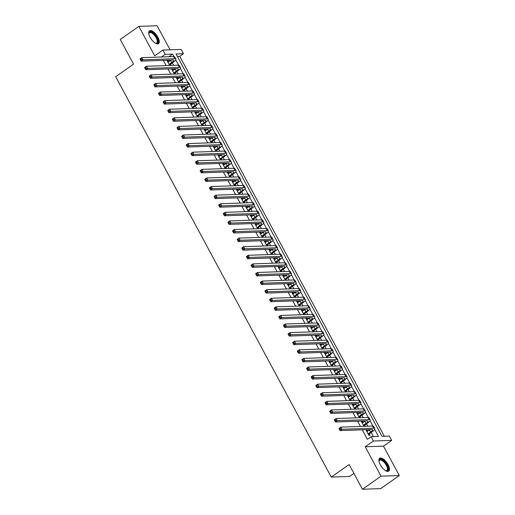 <?xml version="1.0" encoding="UTF-8"?>
<svg xmlns="http://www.w3.org/2000/svg" width="515" height="515" viewBox="0 0 515 515"><rect width="100%" height="100%" fill="white"/><g stroke="black" fill="none" stroke-linecap="round" stroke-linejoin="round"><path stroke-width="0.77" d="M388.02 464.569A7.847 3.348 54.9 0 0 379.664 458.279A7.847 3.348 54.9 0 0 380.321 464.833A7.847 3.348 54.9 0 0 388.683 471.122A7.847 3.348 54.9 0 0 388.02 464.569M157.854 37.099A7.847 3.348 54.9 0 0 149.498 30.81A7.847 3.348 54.9 0 0 150.155 37.363A7.847 3.348 54.9 0 0 158.517 43.653A7.847 3.348 54.9 0 0 157.854 37.099M168.901 56.734L161.485 56.965L165.212 54.352L162.894 50.058L181.158 49.427L183.469 53.727L176.066 53.978L381.943 436.334L389.346 436.083L391.658 440.377L373.401 441.001L371.083 436.707L378.486 436.456L374.663 429.349M383.469 446.125L365.212 446.756L381.055 476.182L362.444 489.25L380.707 488.626L399.318 475.557L383.469 446.125L391.658 440.377M353.908 473.394L349.537 476.465L331.274 477.09L115.682 76.696L133.552 64.15L120.253 39.443L138.863 26.374L154.706 55.807L162.894 50.058M170.079 49.807L157.12 25.75L138.863 26.374M384.312 436.25L179.748 56.341L183.469 53.727M381.055 476.182L399.318 475.557M367.807 431.042L367.317 430.134L366.081 430.173L368.862 435.33L370.092 435.291L369.287 433.785M363.178 422.448L362.689 421.54L361.459 421.585L364.015 426.336M358.556 413.854L358.067 412.946L356.831 412.991L359.393 417.742M353.927 405.26L353.438 404.359L352.202 404.397L354.764 409.148M349.299 396.672L348.81 395.765L347.58 395.81L350.136 400.561M344.677 388.078L344.187 387.171L342.951 387.216L345.507 391.966M340.048 379.484L339.559 378.583L338.323 378.622L340.885 383.372M335.42 370.897L334.93 369.989L333.701 370.027L336.256 374.778M330.791 362.303L330.308 361.395L329.072 361.44L331.628 366.191M326.169 353.708L325.68 352.801L324.444 352.846L327.006 357.597M321.54 345.114L321.051 344.213L319.821 344.252L322.377 349.003M316.912 336.527L316.429 335.619L315.193 335.664L317.749 340.415M312.29 327.933L311.8 327.025L310.564 327.07L313.126 331.821M307.661 319.339L307.172 318.437L305.942 318.476L308.498 323.227M303.032 310.751L302.55 309.843L301.314 309.882L303.869 314.633M298.41 302.157L297.921 301.249L296.685 301.294L299.247 306.045M293.782 293.563L293.293 292.655L292.063 292.7L294.619 297.451M289.153 284.969L288.67 284.068L287.434 284.106L289.99 288.857M284.531 276.381L284.042 275.474L282.806 275.519L285.368 280.269M279.903 267.787L279.413 266.879L278.184 266.925L280.739 271.675M275.274 259.193L274.791 258.292L273.555 258.33L276.111 263.081M270.652 250.605L270.163 249.698L268.927 249.736L271.489 254.487M266.023 242.011L265.534 241.104L264.304 241.149L266.86 245.9M261.395 233.417L260.912 232.51L259.676 232.555L262.232 237.306M256.773 224.823L256.283 223.922L255.047 223.961L257.609 228.712M252.144 216.236L251.655 215.328L250.425 215.373L252.981 220.124M247.515 207.642L247.033 206.734L245.797 206.779L248.352 211.53M242.893 199.048L242.404 198.14L241.168 198.185L243.73 202.936M238.265 190.453L237.776 189.552L236.546 189.591L239.102 194.342M233.636 181.866L233.153 180.958L231.917 181.003L234.473 185.754M229.014 173.272L228.525 172.364L227.289 172.409L229.851 177.16M224.386 164.678L223.896 163.776L222.667 163.815L225.222 168.566M219.757 156.09L219.274 155.182L218.038 155.221L220.594 159.978M215.135 147.496L214.646 146.588L213.41 146.633L215.972 151.384M210.506 138.902L210.017 137.994L208.787 138.039L211.343 142.79M205.878 130.308L205.395 129.407L204.159 129.445L206.715 134.196M201.256 121.72L200.766 120.813L199.53 120.858L202.092 125.609M196.627 113.126L196.138 112.219L194.908 112.264L197.464 117.014M191.998 104.532L191.516 103.631L190.28 103.669L192.835 108.42M187.376 95.945L186.887 95.037L185.651 95.075L188.213 99.826M182.748 87.35L182.259 86.443L181.029 86.488L183.585 91.239M178.119 78.756L177.636 77.849L176.4 77.894L178.956 82.645M173.497 70.162L173.008 69.261L171.772 69.3L174.334 74.051M179.748 56.341L177.379 56.418M163.313 60.358L166.126 65.585M167.942 68.952L170.755 74.173M172.57 77.546L175.383 82.767M177.192 86.134L180.005 91.361M181.821 94.728L184.634 99.955M186.449 103.322L189.263 108.543M191.071 111.916L193.885 117.137M195.7 120.504L198.513 125.731M200.329 129.098L203.142 134.318M204.951 137.692L207.764 142.913M209.579 146.279L212.392 151.507M214.208 154.873L217.021 160.101M218.83 163.467L221.643 168.688M223.459 172.061L226.272 177.282M228.087 180.649L230.9 185.876M232.709 189.243L235.522 194.464M237.338 197.837L240.151 203.058M241.966 206.425L244.78 211.652M246.588 215.019L249.402 220.246M251.217 223.613L254.03 228.834M255.846 232.207L258.659 237.428M260.468 240.795L263.281 246.022M265.096 249.389L267.909 254.616M269.725 257.983L272.538 263.204M274.347 266.57L277.16 271.798M278.976 275.165L281.789 280.392M283.604 283.759L286.417 288.979M288.226 292.353L291.039 297.573M292.855 300.94L295.668 306.168M297.483 309.534L300.297 314.762M302.105 318.128L304.919 323.349M306.734 326.722L309.547 331.943M311.363 335.31L314.176 340.537M315.985 343.904L318.798 349.125M320.613 352.498L323.426 357.719M325.242 361.086L328.055 366.313M329.864 369.68L332.677 374.907M334.493 378.274L337.306 383.495M339.121 386.868L341.934 392.089M343.743 395.456L346.556 400.683M348.372 404.05L351.185 409.271M353 412.644L355.814 417.865M357.622 421.231L360.436 426.459M362.251 429.825L367.362 439.321L371.083 436.707M373.452 436.623L371.199 432.439M367.839 426.201L366.571 423.851M363.217 417.614L361.948 415.257M358.588 409.019L357.32 406.663M353.96 400.425L352.691 398.069M349.337 391.831L348.069 389.482M344.709 383.244L343.441 380.888M340.08 374.65L338.812 372.294M335.458 366.056L334.19 363.706M330.83 357.468L329.561 355.112M326.201 348.874L324.933 346.518M321.579 340.28L320.311 337.924M316.95 331.686L315.682 329.336M312.322 323.098L311.054 320.742M307.7 314.504L306.431 312.148M303.071 305.91L301.803 303.56M298.443 297.322L297.174 294.966M293.82 288.728L292.552 286.372M289.192 280.134L287.924 277.778M284.563 271.54L283.295 269.191M279.941 262.953L278.673 260.596M275.313 254.359L274.044 252.002M270.684 245.764L269.416 243.408M266.062 237.177L264.794 234.821M261.433 228.583L260.165 226.227M256.805 219.989L255.537 217.633M252.176 211.395L250.914 209.045M247.554 202.807L246.286 200.451M242.926 194.213L241.657 191.857M238.297 185.619L237.035 183.263M233.675 177.031L232.407 174.675M229.046 168.437L227.778 166.081M224.418 159.843L223.15 157.487M219.796 151.249L218.527 148.899M215.167 142.661L213.899 140.305M210.538 134.067L209.27 131.711M205.916 125.473L204.648 123.117M201.288 116.886L200.02 114.53M196.659 108.292L195.391 105.936M192.037 99.698L190.769 97.341M187.409 91.104L186.14 88.754M182.78 82.516L181.512 80.16M178.158 73.922L176.89 71.566M173.529 65.328L172.261 62.972M168.869 61.575L168.379 60.667L167.15 60.712L169.705 65.463M170.941 65.418L170.349 64.317M175.564 74.012L174.971 72.911M180.192 82.6L179.6 81.505M184.821 91.194L184.228 90.093M189.443 99.788L188.851 98.687M194.071 108.382L193.479 107.281M198.7 116.969L198.108 115.875M203.322 125.563L202.73 124.463M207.951 134.157L207.358 133.057M212.579 142.745L211.987 141.651M217.201 151.339L216.609 150.238M221.83 159.933L221.238 158.832M226.458 168.527L225.866 167.427M231.081 177.115L230.488 176.021M235.709 185.709L235.117 184.608M240.338 194.303L239.745 193.202M244.96 202.897L244.368 201.796M249.588 211.485L248.996 210.384M254.217 220.079L253.625 218.978M258.839 228.673L258.247 227.572M263.468 237.261L262.875 236.166M268.096 245.855L267.504 244.754M272.718 254.449L272.126 253.348M277.347 263.043L276.755 261.942M281.975 271.63L281.383 270.53M286.598 280.224L286.005 279.124M291.226 288.818L290.634 287.718M295.855 297.406L295.262 296.312M300.477 306L299.885 304.899M305.105 314.594L304.513 313.493M309.734 323.188L309.142 322.087M314.356 331.776L313.764 330.681M318.985 340.37L318.392 339.269M323.613 348.964L323.021 347.863M328.235 357.552L327.643 356.457M332.864 366.146L332.272 365.045M337.492 374.74L336.9 373.639M342.115 383.334L341.529 382.233M346.743 391.921L346.151 390.827M351.372 400.516L350.779 399.415M355.994 409.11L355.408 408.009M360.622 417.697L360.03 416.603M365.251 426.291L364.659 425.19M365.212 446.756L373.401 441.001M362.444 489.25L349.144 464.549L331.274 477.09M173.948 56.579L172.609 54.101L165.212 54.352M372.886 426.047L370.034 420.755M368.257 417.453L365.412 412.161M363.635 408.859L360.783 403.573M359.007 400.271L356.155 394.979M354.378 391.677L351.533 386.385M349.749 383.083L346.904 377.791M345.127 374.489L342.275 369.204M340.499 365.901L337.653 360.609M335.87 357.307L333.025 352.015M331.248 348.713L328.396 343.428M326.619 340.125L323.774 334.834M321.991 331.531L319.146 326.24M317.369 322.937L314.517 317.646M312.74 314.343L309.895 309.058M308.112 305.755L305.266 300.464M303.49 297.161L300.638 291.87M298.861 288.567L296.016 283.282M294.232 279.98L291.387 274.688M289.61 271.386L286.758 266.094M284.982 262.792L282.136 257.5M280.353 254.198L277.508 248.912M275.731 245.61L272.879 240.318M271.102 237.016L268.257 231.724M266.474 228.422L263.629 223.137M261.852 219.828L259 214.543M257.223 211.24L254.378 205.949M252.595 202.646L249.749 197.354M247.972 194.052L245.121 188.767M243.344 185.464L240.499 180.173M238.715 176.87L235.87 171.579M234.093 168.276L231.241 162.991M229.465 159.682L226.619 154.397M224.836 151.095L221.991 145.803M220.214 142.501L217.362 137.209M215.585 133.906L212.74 128.621M210.957 125.319L208.112 120.027M206.335 116.725L203.483 111.433M201.706 108.131L198.861 102.839M197.078 99.537L194.232 94.251M192.456 90.949L189.604 85.657M187.827 82.355L184.982 77.063M183.198 73.761L180.353 68.476M178.576 65.173L175.724 59.882M168.888 56.714L172.609 54.101M167.472 61.304L168.379 60.667M172.094 69.898L173.008 69.261M176.722 78.492L177.636 77.849M181.351 87.087L182.259 86.443M185.973 95.674L186.887 95.037M190.602 104.268L191.516 103.631M195.23 112.862L196.138 112.219M199.852 121.45L200.766 120.813M204.481 130.044L205.395 129.407M209.109 138.638L210.017 137.994M213.731 147.232L214.646 146.588M218.36 155.82L219.274 155.182M222.989 164.414L223.896 163.776M227.611 173.008L228.525 172.364M232.239 181.602L233.153 180.958M236.868 190.19L237.776 189.552M241.49 198.784L242.404 198.14M246.119 207.378L247.033 206.734M250.747 215.965L251.655 215.328M255.369 224.559L256.283 223.922M259.998 233.153L260.912 232.51M264.626 241.747L265.534 241.104M269.248 250.335L270.163 249.698M273.877 258.929L274.791 258.292M278.506 267.523L279.413 266.879M283.128 276.111L284.042 275.474M287.756 284.705L288.67 284.068M292.385 293.299L293.293 292.655M297.007 301.893L297.921 301.249M301.636 310.481L302.55 309.843M306.264 319.075L307.172 318.437M310.886 327.669L311.8 327.025M315.515 336.256L316.429 335.619M320.143 344.85L321.051 344.213M324.765 353.445L325.68 352.801M329.394 362.039L330.308 361.395M334.023 370.626L334.93 369.989M338.645 379.22L339.559 378.583M343.273 387.814L344.187 387.171M347.902 396.402L348.81 395.765M352.524 404.996L353.438 404.359M357.152 413.59L358.067 412.946M361.781 422.184L362.689 421.54M366.403 430.772L367.317 430.134M169.113 64.362L171.682 62.56A5.028 1.217 151.7 0 0 173.645 60.255A5.028 1.217 151.7 0 0 172.937 60.03L141.129 61.124L139.971 58.974L141.837 57.667L173.639 56.573A7.545 1.828 -28.3 0 1 174.701 56.92L175.86 59.064A7.545 1.828 -28.3 0 1 172.918 62.515L169.474 65.032M167.954 62.212L170.523 60.41A5.028 1.217 151.7 0 0 170.954 60.094M140.981 58.723L140.235 59.251L140.698 60.107L141.445 59.586L140.981 58.723L141.837 57.667L142.99 59.817L174.797 58.723A7.545 1.828 -28.3 0 1 175.86 59.064M141.445 59.586L142.99 59.817L141.129 61.124L140.698 60.107M148.848 33.887A6.792 2.897 -125.1 0 1 148.848 33.539A6.792 2.897 -125.1 0 1 151.848 32.271A6.792 2.897 -125.1 0 1 156.74 37.537A6.792 2.897 -125.1 0 1 155.73 43.337A6.792 2.897 -125.1 0 1 155.401 43.221M155.446 43.241A6.289 2.684 54.9 0 0 156.65 43.06A6.289 2.684 54.9 0 0 156.122 37.807A6.289 2.684 54.9 0 0 149.427 32.767A6.289 2.684 54.9 0 0 148.848 33.836M158.092 43.859A7.796 3.328 54.9 0 0 157.236 37.518A7.796 3.328 54.9 0 0 149.163 31.138M379.014 461.35A6.792 2.897 -125.1 0 1 379.014 461.002A6.792 2.897 -125.1 0 1 379.207 460.152A6.792 2.897 -125.1 0 1 384.898 462.116A6.792 2.897 -125.1 0 1 387.943 470.079A6.792 2.897 -125.1 0 1 385.896 470.8A6.792 2.897 -125.1 0 1 385.568 470.691M385.613 470.704A6.289 2.684 54.9 0 0 386.817 470.523A6.289 2.684 54.9 0 0 387.248 469.976A6.289 2.684 54.9 0 0 384.93 463.204A6.289 2.684 54.9 0 0 379.594 460.23A6.289 2.684 54.9 0 0 379.156 460.777A6.289 2.684 54.9 0 0 379.008 461.305M388.259 471.322A7.796 3.328 54.9 0 0 388.593 470.819A7.796 3.328 54.9 0 0 385.902 462.663A7.796 3.328 54.9 0 0 379.33 458.601M173.742 72.956L176.31 71.147A5.028 1.217 151.7 0 0 178.267 68.849A5.028 1.217 151.7 0 0 177.566 68.624L145.758 69.712L144.599 67.568L146.46 66.261L178.267 65.167A7.545 1.828 -28.3 0 1 179.329 65.508L180.482 67.658A7.545 1.828 -28.3 0 1 177.54 71.109L174.102 73.626M172.583 70.806L175.151 69.004A5.028 1.217 151.7 0 0 175.583 68.688M145.61 67.317L144.863 67.838L145.327 68.701L146.073 68.18L145.61 67.317L146.46 66.261L147.618 68.405L179.426 67.317A7.545 1.828 -28.3 0 1 180.482 67.658M146.073 68.18L147.618 68.405L145.758 69.712L145.327 68.701M178.364 81.544L180.932 79.741A5.028 1.217 151.7 0 0 182.896 77.443A5.028 1.217 151.7 0 0 182.188 77.211L150.38 78.306L149.228 76.156L151.088 74.849L182.896 73.761A7.545 1.828 -28.3 0 1 183.952 74.102L185.11 76.252A7.545 1.828 -28.3 0 1 182.168 79.703L178.731 82.22M177.212 79.4L179.78 77.591A5.028 1.217 151.7 0 0 180.205 77.282M150.232 75.911L149.492 76.432L149.955 77.295L150.695 76.767L150.232 75.911L151.088 74.849L152.247 76.999L184.048 75.905A7.545 1.828 -28.3 0 1 185.11 76.252M150.695 76.767L152.247 76.999L150.38 78.306L149.955 77.295M182.992 90.138L185.561 88.335A5.028 1.217 151.7 0 0 187.524 86.037A5.028 1.217 151.7 0 0 186.816 85.805L155.009 86.9L153.85 84.75L155.717 83.443L187.518 82.349A7.545 1.828 -28.3 0 1 188.58 82.696L189.739 84.84A7.545 1.828 -28.3 0 1 186.797 88.29L183.353 90.814M181.834 87.988L184.402 86.185A5.028 1.217 151.7 0 0 184.834 85.876M154.861 84.505L154.114 85.027L154.577 85.883L155.324 85.361L154.861 84.505L155.717 83.443L156.869 85.593L188.677 84.499A7.545 1.828 -28.3 0 1 189.739 84.84M155.324 85.361L156.869 85.593L155.009 86.9L154.577 85.883M187.621 98.732L190.19 96.929A5.028 1.217 151.7 0 0 192.147 94.625A5.028 1.217 151.7 0 0 191.445 94.4L159.637 95.494L158.478 93.344L160.339 92.037L192.147 90.943A7.545 1.828 -28.3 0 1 193.209 91.284L194.361 93.434A7.545 1.828 -28.3 0 1 191.419 96.884L187.981 99.401M186.462 96.582L189.031 94.779A5.028 1.217 151.7 0 0 189.462 94.464M159.489 93.093L158.742 93.614L159.206 94.477L159.953 93.955L159.489 93.093L160.339 92.037L161.498 94.187L193.305 93.093A7.545 1.828 -28.3 0 1 194.361 93.434M159.953 93.955L161.498 94.187L159.637 95.494L159.206 94.477M192.243 107.32L194.812 105.517A5.028 1.217 151.7 0 0 196.775 103.219A5.028 1.217 151.7 0 0 196.067 102.987L164.266 104.082L163.107 101.938L164.967 100.631L196.775 99.537A7.545 1.828 -28.3 0 1 197.831 99.878L198.99 102.028A7.545 1.828 -28.3 0 1 196.048 105.478L192.61 107.996M191.091 105.176L193.659 103.373A5.028 1.217 151.7 0 0 194.084 103.058M164.111 101.687L163.371 102.208L163.834 103.071L164.575 102.543L164.111 101.687L164.967 100.631L166.126 102.775L197.927 101.68A7.545 1.828 -28.3 0 1 198.99 102.028M164.575 102.543L166.126 102.775L164.266 104.082L163.834 103.071M196.872 115.914L199.44 114.111A5.028 1.217 151.7 0 0 201.404 111.813A5.028 1.217 151.7 0 0 200.696 111.581L168.888 112.676L167.736 110.525L169.596 109.219L201.397 108.124A7.545 1.828 -28.3 0 1 202.459 108.472L203.618 110.622A7.545 1.828 -28.3 0 1 200.676 114.066L197.232 116.59M195.713 113.764L198.281 111.961A5.028 1.217 151.7 0 0 198.713 111.652M168.74 110.281L167.993 110.802L168.457 111.658L169.203 111.137L168.74 110.281L169.596 109.219L170.748 111.369L202.556 110.274A7.545 1.828 -28.3 0 1 203.618 110.622M169.203 111.137L170.748 111.369L168.888 112.676L168.457 111.658M201.5 124.508L204.069 122.705A5.028 1.217 151.7 0 0 206.026 120.407A5.028 1.217 151.7 0 0 205.324 120.175L173.516 121.27L172.358 119.12L174.218 117.813L206.026 116.718A7.545 1.828 -28.3 0 1 207.088 117.066L208.24 119.21A7.545 1.828 -28.3 0 1 205.298 122.66L201.861 125.184M200.341 122.358L202.91 120.555A5.028 1.217 151.7 0 0 203.341 120.24M173.368 118.868L172.622 119.396L173.085 120.253L173.832 119.731L173.368 118.868L174.218 117.813L175.377 119.963L207.184 118.868A7.545 1.828 -28.3 0 1 208.24 119.21M173.832 119.731L175.377 119.963L173.516 121.27L173.085 120.253M206.122 133.102L208.691 131.293A5.028 1.217 151.7 0 0 210.654 128.995A5.028 1.217 151.7 0 0 209.946 128.769L178.145 129.857L176.986 127.714L178.847 126.407L210.654 125.312A7.545 1.828 -28.3 0 1 211.71 125.654L212.869 127.804A7.545 1.828 -28.3 0 1 209.927 131.254L206.489 133.771M204.97 130.952L207.539 129.149A5.028 1.217 151.7 0 0 207.963 128.834M177.99 127.463L177.25 127.984L177.714 128.847L178.454 128.325L177.99 127.463L178.847 126.407L180.005 128.55L211.807 127.463A7.545 1.828 -28.3 0 1 212.869 127.804M178.454 128.325L180.005 128.55L178.145 129.857L177.714 128.847M210.751 141.689L213.319 139.887A5.028 1.217 151.7 0 0 215.283 137.589A5.028 1.217 151.7 0 0 214.575 137.357L182.767 138.451L181.615 136.301L183.475 134.994L215.276 133.906A7.545 1.828 -28.3 0 1 216.339 134.248L217.497 136.398A7.545 1.828 -28.3 0 1 214.555 139.848L211.111 142.365M209.592 139.546L212.161 137.737A5.028 1.217 151.7 0 0 212.592 137.428M182.619 136.057L181.879 136.578L182.336 137.441L183.083 136.913L182.619 136.057L183.475 134.994L184.628 137.144L216.435 136.05A7.545 1.828 -28.3 0 1 217.497 136.398M183.083 136.913L184.628 137.144L182.767 138.451L182.336 137.441M215.379 150.283L217.948 148.481A5.028 1.217 151.7 0 0 219.905 146.183A5.028 1.217 151.7 0 0 219.203 145.951L187.396 147.045L186.237 144.895L188.097 143.588L219.905 142.494A7.545 1.828 -28.3 0 1 220.967 142.842L222.12 144.985A7.545 1.828 -28.3 0 1 219.178 148.436L215.74 150.959M214.221 148.133L216.789 146.331A5.028 1.217 151.7 0 0 217.221 146.022M187.248 144.651L186.501 145.172L186.964 146.028L187.711 145.507L187.248 144.651L188.097 143.588L189.256 145.739L221.064 144.644A7.545 1.828 -28.3 0 1 222.12 144.985M187.711 145.507L189.256 145.739L187.396 147.045L186.964 146.028M220.002 158.878L222.57 157.075A5.028 1.217 151.7 0 0 224.534 154.77A5.028 1.217 151.7 0 0 223.825 154.545L192.024 155.639L190.865 153.489L192.726 152.183L224.534 151.088A7.545 1.828 -28.3 0 1 225.589 151.436L226.748 153.579A7.545 1.828 -28.3 0 1 223.806 157.03L220.369 159.547M218.849 156.727L221.418 154.925A5.028 1.217 151.7 0 0 221.843 154.609M191.87 153.238L191.129 153.766L191.593 154.622L192.333 154.101L191.87 153.238L192.726 152.183L193.885 154.333L225.686 153.238A7.545 1.828 -28.3 0 1 226.748 153.579M192.333 154.101L193.885 154.333L192.024 155.639L191.593 154.622M224.63 167.465L227.199 165.663A5.028 1.217 151.7 0 0 229.162 163.364A5.028 1.217 151.7 0 0 228.454 163.133L196.646 164.227L195.494 162.083L197.354 160.777L229.156 159.682A7.545 1.828 -28.3 0 1 230.218 160.023L231.377 162.173A7.545 1.828 -28.3 0 1 228.435 165.624L224.991 168.141M223.471 165.321L226.04 163.519A5.028 1.217 151.7 0 0 226.471 163.204M196.498 161.832L195.758 162.354L196.215 163.216L196.962 162.695L196.498 161.832L197.354 160.777L198.507 162.92L230.314 161.826A7.545 1.828 -28.3 0 1 231.377 162.173M196.962 162.695L198.507 162.92L196.646 164.227L196.215 163.216M229.259 176.059L231.827 174.257A5.028 1.217 151.7 0 0 233.784 171.959A5.028 1.217 151.7 0 0 233.083 171.727L201.275 172.821L200.116 170.671L201.977 169.364L233.784 168.276A7.545 1.828 -28.3 0 1 234.846 168.617L235.999 170.768A7.545 1.828 -28.3 0 1 233.057 174.212L229.619 176.735M228.1 173.909L230.669 172.107A5.028 1.217 151.7 0 0 231.1 171.798M201.127 170.426L200.38 170.948L200.844 171.804L201.59 171.283L201.127 170.426L201.977 169.364L203.135 171.514L234.943 170.42A7.545 1.828 -28.3 0 1 235.999 170.768M201.59 171.283L203.135 171.514L201.275 172.821L200.844 171.804M233.881 184.653L236.449 182.851A5.028 1.217 151.7 0 0 238.413 180.553A5.028 1.217 151.7 0 0 237.705 180.321L205.903 181.415L204.745 179.265L206.605 177.958L238.413 176.864A7.545 1.828 -28.3 0 1 239.469 177.212L240.627 179.355A7.545 1.828 -28.3 0 1 237.685 182.806L234.248 185.329M232.728 182.503L235.297 180.701A5.028 1.217 151.7 0 0 235.722 180.392M205.755 179.014L205.009 179.542L205.472 180.398L206.212 179.877L205.755 179.014L206.605 177.958L207.764 180.108L239.565 179.014A7.545 1.828 -28.3 0 1 240.627 179.355M206.212 179.877L207.764 180.108L205.903 181.415L205.472 180.398M238.509 193.247L241.078 191.438A5.028 1.217 151.7 0 0 243.041 189.14A5.028 1.217 151.7 0 0 242.333 188.915L210.526 190.003L209.373 187.859L211.234 186.552L243.035 185.458A7.545 1.828 -28.3 0 1 244.097 185.799L245.256 187.949A7.545 1.828 -28.3 0 1 242.314 191.4L238.87 193.917M237.351 191.097L239.919 189.295A5.028 1.217 151.7 0 0 240.351 188.979M210.378 187.608L209.637 188.13L210.094 188.992L210.841 188.471L210.378 187.608L211.234 186.552L212.386 188.696L244.194 187.608A7.545 1.828 -28.3 0 1 245.256 187.949M210.841 188.471L212.386 188.696L210.526 190.003L210.094 188.992M243.138 201.835L245.707 200.032A5.028 1.217 151.7 0 0 247.664 197.734A5.028 1.217 151.7 0 0 246.962 197.503L215.154 198.597L213.995 196.447L215.856 195.14L247.664 194.052A7.545 1.828 -28.3 0 1 248.726 194.393L249.878 196.543A7.545 1.828 -28.3 0 1 246.936 199.994L243.498 202.511M241.979 199.691L244.548 197.889A5.028 1.217 151.7 0 0 244.979 197.573M215.006 196.202L214.259 196.724L214.723 197.586L215.47 197.058L215.006 196.202L215.856 195.14L217.015 197.29L248.822 196.196A7.545 1.828 -28.3 0 1 249.878 196.543M215.47 197.058L217.015 197.29L215.154 198.597L214.723 197.586M247.76 210.429L250.329 208.626A5.028 1.217 151.7 0 0 252.292 206.328A5.028 1.217 151.7 0 0 251.584 206.097L219.783 207.191L218.624 205.041L220.484 203.734L252.292 202.64A7.545 1.828 -28.3 0 1 253.348 202.987L254.507 205.131A7.545 1.828 -28.3 0 1 251.565 208.581L248.127 211.105M246.608 208.279L249.176 206.476A5.028 1.217 151.7 0 0 249.601 206.167M219.635 204.796L218.888 205.318L219.351 206.174L220.092 205.652L219.635 204.796L220.484 203.734L221.643 205.884L253.444 204.79A7.545 1.828 -28.3 0 1 254.507 205.131M220.092 205.652L221.643 205.884L219.783 207.191L219.351 206.174M252.389 219.023L254.957 217.221A5.028 1.217 151.7 0 0 256.921 214.916A5.028 1.217 151.7 0 0 256.213 214.691L224.405 215.785L223.253 213.635L225.113 212.328L256.914 211.234A7.545 1.828 -28.3 0 1 257.976 211.581L259.135 213.725A7.545 1.828 -28.3 0 1 256.193 217.176L252.749 219.693M251.23 216.873L253.798 215.07A5.028 1.217 151.7 0 0 254.23 214.755M224.257 213.384L223.516 213.912L223.974 214.768L224.72 214.246L224.257 213.384L225.113 212.328L226.265 214.478L258.073 213.384A7.545 1.828 -28.3 0 1 259.135 213.725M224.72 214.246L226.265 214.478L224.405 215.785L223.974 214.768M257.017 227.611L259.586 225.808A5.028 1.217 151.7 0 0 261.543 223.51A5.028 1.217 151.7 0 0 260.841 223.285L229.033 224.373L227.875 222.229L229.735 220.922L261.543 219.828A7.545 1.828 -28.3 0 1 262.605 220.169L263.757 222.319A7.545 1.828 -28.3 0 1 260.815 225.77L257.378 228.287M255.858 225.467L258.427 223.665A5.028 1.217 151.7 0 0 258.858 223.349M228.885 221.978L228.139 222.499L228.602 223.362L229.349 222.841L228.885 221.978L229.735 220.922L230.894 223.066L262.702 221.978A7.545 1.828 -28.3 0 1 263.757 222.319M229.349 222.841L230.894 223.066L229.033 224.373L228.602 223.362M261.639 236.205L264.208 234.402A5.028 1.217 151.7 0 0 266.171 232.104A5.028 1.217 151.7 0 0 265.463 231.872L233.662 232.967L232.503 230.817L234.364 229.51L266.171 228.422A7.545 1.828 -28.3 0 1 267.227 228.763L268.386 230.913A7.545 1.828 -28.3 0 1 265.444 234.357L262.006 236.881M260.487 234.061L263.056 232.252A5.028 1.217 151.7 0 0 263.48 231.943M233.514 230.572L232.767 231.093L233.231 231.95L233.971 231.428L233.514 230.572L234.364 229.51L235.522 231.66L267.324 230.566A7.545 1.828 -28.3 0 1 268.386 230.913M233.971 231.428L235.522 231.66L233.662 232.967L233.231 231.95M266.268 244.799L268.836 242.996A5.028 1.217 151.7 0 0 270.8 240.698A5.028 1.217 151.7 0 0 270.092 240.466L238.284 241.561L237.132 239.411L238.992 238.104L270.793 237.009A7.545 1.828 -28.3 0 1 271.856 237.357L273.014 239.501A7.545 1.828 -28.3 0 1 270.072 242.951L266.628 245.475M265.109 242.649L267.678 240.846A5.028 1.217 151.7 0 0 268.109 240.537M238.136 239.166L237.396 239.687L237.853 240.544L238.6 240.022L238.136 239.166L238.992 238.104L240.145 240.254L271.952 239.16A7.545 1.828 -28.3 0 1 273.014 239.501M238.6 240.022L240.145 240.254L238.284 241.561L237.853 240.544M270.896 253.393L273.465 251.584A5.028 1.217 151.7 0 0 275.422 249.286A5.028 1.217 151.7 0 0 274.72 249.06L242.913 250.148L241.754 248.005L243.614 246.698L275.422 245.603A7.545 1.828 -28.3 0 1 276.484 245.945L277.637 248.095A7.545 1.828 -28.3 0 1 274.695 251.545L271.257 254.062M269.738 251.243L272.306 249.44A5.028 1.217 151.7 0 0 272.738 249.125M242.765 247.754L242.018 248.275L242.481 249.138L243.228 248.616L242.765 247.754L243.614 246.698L244.773 248.842L276.581 247.754A7.545 1.828 -28.3 0 1 277.637 248.095M243.228 248.616L244.773 248.842L242.913 250.148L242.481 249.138M275.519 261.981L278.087 260.178A5.028 1.217 151.7 0 0 280.051 257.88A5.028 1.217 151.7 0 0 279.342 257.648L247.541 258.742L246.382 256.599L248.243 255.292L280.051 254.198A7.545 1.828 -28.3 0 1 281.106 254.539L282.265 256.689A7.545 1.828 -28.3 0 1 279.323 260.139L275.886 262.656M274.366 259.837L276.935 258.034A5.028 1.217 151.7 0 0 277.36 257.719M247.393 256.348L246.646 256.869L247.11 257.732L247.85 257.204L247.393 256.348L248.243 255.292L249.402 257.436L281.203 256.341A7.545 1.828 -28.3 0 1 282.265 256.689M247.85 257.204L249.402 257.436L247.541 258.742L247.11 257.732M280.147 270.575L282.716 268.772A5.028 1.217 151.7 0 0 284.679 266.474A5.028 1.217 151.7 0 0 283.971 266.242L252.163 267.337L251.011 265.186L252.871 263.88L284.673 262.785A7.545 1.828 -28.3 0 1 285.735 263.133L286.894 265.283A7.545 1.828 -28.3 0 1 283.952 268.727L280.508 271.251M278.988 268.424L281.557 266.622A5.028 1.217 151.7 0 0 281.988 266.313M252.015 264.942L251.275 265.463L251.732 266.319L252.479 265.798L252.015 264.942L252.871 263.88L254.024 266.03L285.831 264.935A7.545 1.828 -28.3 0 1 286.894 265.283M252.479 265.798L254.024 266.03L252.163 267.337L251.732 266.319M284.776 279.169L287.344 277.366A5.028 1.217 151.7 0 0 289.301 275.062A5.028 1.217 151.7 0 0 288.6 274.836L256.792 275.931L255.633 273.78L257.494 272.474L289.301 271.379A7.545 1.828 -28.3 0 1 290.363 271.727L291.516 273.871A7.545 1.828 -28.3 0 1 288.574 277.321L285.136 279.838M283.617 277.019L286.186 275.216A5.028 1.217 151.7 0 0 286.617 274.901M256.644 273.529L255.897 274.057L256.361 274.913L257.107 274.392L256.644 273.529L257.494 272.474L258.652 274.624L290.46 273.529A7.545 1.828 -28.3 0 1 291.516 273.871M257.107 274.392L258.652 274.624L256.792 275.931L256.361 274.913M289.398 287.763L291.966 285.954A5.028 1.217 151.7 0 0 293.93 283.656A5.028 1.217 151.7 0 0 293.222 283.43L261.42 284.518L260.262 282.375L262.122 281.068L293.93 279.973A7.545 1.828 -28.3 0 1 294.986 280.315L296.144 282.465A7.545 1.828 -28.3 0 1 293.202 285.915L289.765 288.432M288.245 285.613L290.814 283.81A5.028 1.217 151.7 0 0 291.239 283.495M261.272 282.123L260.526 282.645L260.989 283.507L261.729 282.986L261.272 282.123L262.122 281.068L263.281 283.211L295.082 282.123A7.545 1.828 -28.3 0 1 296.144 282.465M261.729 282.986L263.281 283.211L261.42 284.518L260.989 283.507M294.026 296.35L296.595 294.548A5.028 1.217 151.7 0 0 298.558 292.25A5.028 1.217 151.7 0 0 297.85 292.018L266.043 293.112L264.89 290.962L266.751 289.655L298.552 288.567A7.545 1.828 -28.3 0 1 299.614 288.909L300.773 291.059A7.545 1.828 -28.3 0 1 297.831 294.509L294.393 297.026M292.868 294.207L295.436 292.398A5.028 1.217 151.7 0 0 295.868 292.089M265.895 290.718L265.154 291.239L265.611 292.095L266.358 291.574L265.895 290.718L266.751 289.655L267.903 291.805L299.711 290.711A7.545 1.828 -28.3 0 1 300.773 291.059M266.358 291.574L267.903 291.805L266.043 293.112L265.611 292.095M298.655 304.944L301.224 303.142A5.028 1.217 151.7 0 0 303.18 300.844A5.028 1.217 151.7 0 0 302.479 300.612L270.671 301.706L269.512 299.556L271.373 298.249L303.18 297.155A7.545 1.828 -28.3 0 1 304.243 297.503L305.395 299.646A7.545 1.828 -28.3 0 1 302.453 303.097L299.015 305.62M297.496 302.794L300.065 300.992A5.028 1.217 151.7 0 0 300.496 300.683M270.523 299.312L269.776 299.833L270.24 300.689L270.987 300.168L270.523 299.312L271.373 298.249L272.532 300.399L304.339 299.305A7.545 1.828 -28.3 0 1 305.395 299.646M270.987 300.168L272.532 300.399L270.671 301.706L270.24 300.689M303.277 313.538L305.846 311.736A5.028 1.217 151.7 0 0 307.809 309.431A5.028 1.217 151.7 0 0 307.101 309.206L275.3 310.3L274.141 308.15L276.001 306.843L307.809 305.749A7.545 1.828 -28.3 0 1 308.865 306.09L310.024 308.24A7.545 1.828 -28.3 0 1 307.082 311.691L303.644 314.208M302.125 311.388L304.693 309.586A5.028 1.217 151.7 0 0 305.118 309.27M275.152 307.899L274.405 308.421L274.868 309.283L275.609 308.762L275.152 307.899L276.001 306.843L277.16 308.994L308.961 307.899A7.545 1.828 -28.3 0 1 310.024 308.24M275.609 308.762L277.16 308.994L275.3 310.3L274.868 309.283M307.906 322.126L310.474 320.324A5.028 1.217 151.7 0 0 312.438 318.025A5.028 1.217 151.7 0 0 311.73 317.794L279.922 318.888L278.77 316.744L280.63 315.438L312.431 314.343A7.545 1.828 -28.3 0 1 313.493 314.684L314.652 316.834A7.545 1.828 -28.3 0 1 311.71 320.285L308.273 322.802M306.747 319.982L309.315 318.18A5.028 1.217 151.7 0 0 309.747 317.864M279.774 316.493L279.033 317.015L279.491 317.877L280.237 317.349L279.774 316.493L280.63 315.438L281.782 317.581L313.59 316.487A7.545 1.828 -28.3 0 1 314.652 316.834M280.237 317.349L281.782 317.581L279.922 318.888L279.491 317.877M312.534 330.72L315.103 328.918A5.028 1.217 151.7 0 0 317.06 326.619A5.028 1.217 151.7 0 0 316.358 326.388L284.55 327.482L283.392 325.332L285.252 324.025L317.06 322.931A7.545 1.828 -28.3 0 1 318.122 323.278L319.274 325.428A7.545 1.828 -28.3 0 1 316.332 328.873L312.895 331.396M311.375 328.57L313.944 326.768A5.028 1.217 151.7 0 0 314.375 326.459M284.402 325.087L283.656 325.609L284.119 326.465L284.866 325.944L284.402 325.087L285.252 324.025L286.411 326.175L318.219 325.081A7.545 1.828 -28.3 0 1 319.274 325.428M284.866 325.944L286.411 326.175L284.55 327.482L284.119 326.465M317.163 339.314L319.725 337.512A5.028 1.217 151.7 0 0 321.688 335.207A5.028 1.217 151.7 0 0 320.98 334.982L289.179 336.076L288.02 333.926L289.881 332.619L321.688 331.525A7.545 1.828 -28.3 0 1 322.744 331.872L323.903 334.016A7.545 1.828 -28.3 0 1 320.961 337.467L317.523 339.984M316.004 337.164L318.573 335.362A5.028 1.217 151.7 0 0 318.997 335.046M289.031 333.675L288.284 334.203L288.748 335.059L289.488 334.538L289.031 333.675L289.881 332.619L291.039 334.769L322.847 333.675A7.545 1.828 -28.3 0 1 323.903 334.016M289.488 334.538L291.039 334.769L289.179 336.076L288.748 335.059M321.785 347.908L324.353 346.099A5.028 1.217 151.7 0 0 326.317 343.801A5.028 1.217 151.7 0 0 325.609 343.576L293.801 344.664L292.649 342.52L294.509 341.213L326.317 340.119A7.545 1.828 -28.3 0 1 327.373 340.46L328.531 342.61A7.545 1.828 -28.3 0 1 325.589 346.061L322.152 348.578M320.633 345.758L323.195 343.956A5.028 1.217 151.7 0 0 323.626 343.64M293.653 342.269L292.913 342.79L293.37 343.653L294.117 343.132L293.653 342.269L294.509 341.213L295.661 343.357L327.469 342.269A7.545 1.828 -28.3 0 1 328.531 342.61M294.117 343.132L295.661 343.357L293.801 344.664L293.37 343.653M326.413 356.496L328.982 354.693A5.028 1.217 151.7 0 0 330.939 352.395A5.028 1.217 151.7 0 0 330.237 352.163L298.43 353.258L297.271 351.108L299.131 349.801L330.939 348.713A7.545 1.828 -28.3 0 1 332.001 349.054L333.154 351.204A7.545 1.828 -28.3 0 1 330.212 354.655L326.774 357.172M325.255 354.352L327.823 352.543A5.028 1.217 151.7 0 0 328.255 352.234M298.282 350.863L297.535 351.385L297.998 352.247L298.745 351.719L298.282 350.863L299.131 349.801L300.29 351.951L332.098 350.857A7.545 1.828 -28.3 0 1 333.154 351.204M298.745 351.719L300.29 351.951L298.43 353.258L297.998 352.247M331.042 365.09L333.604 363.287A5.028 1.217 151.7 0 0 335.568 360.989A5.028 1.217 151.7 0 0 334.859 360.757L303.058 361.852L301.899 359.702L303.76 358.395L335.568 357.301A7.545 1.828 -28.3 0 1 336.623 357.648L337.782 359.792A7.545 1.828 -28.3 0 1 334.84 363.242L331.402 365.766M329.883 362.94L332.452 361.137A5.028 1.217 151.7 0 0 332.877 360.828M302.91 359.457L302.163 359.979L302.627 360.835L303.367 360.313L302.91 359.457L303.76 358.395L304.919 360.545L336.726 359.451A7.545 1.828 -28.3 0 1 337.782 359.792M303.367 360.313L304.919 360.545L303.058 361.852L302.627 360.835M335.664 373.684L338.233 371.882A5.028 1.217 151.7 0 0 340.196 369.577A5.028 1.217 151.7 0 0 339.488 369.352L307.68 370.446L306.528 368.296L308.388 366.989L340.196 365.895A7.545 1.828 -28.3 0 1 341.252 366.236L342.411 368.386A7.545 1.828 -28.3 0 1 339.469 371.836L336.031 374.353M334.512 371.534L337.074 369.731A5.028 1.217 151.7 0 0 337.505 369.416M307.532 368.045L306.792 368.566L307.255 369.429L307.996 368.907L307.532 368.045L308.388 366.989L309.541 369.139L341.348 368.045A7.545 1.828 -28.3 0 1 342.411 368.386M307.996 368.907L309.541 369.139L307.68 370.446L307.255 369.429M340.293 382.272L342.861 380.469A5.028 1.217 151.7 0 0 344.818 378.171A5.028 1.217 151.7 0 0 344.117 377.939L312.309 379.034L311.15 376.89L313.011 375.583L344.818 374.489A7.545 1.828 -28.3 0 1 345.88 374.83L347.033 376.98A7.545 1.828 -28.3 0 1 344.091 380.431L340.653 382.948M339.134 380.128L341.702 378.325A5.028 1.217 151.7 0 0 342.134 378.01M312.161 376.639L311.414 377.16L311.878 378.023L312.624 377.495L312.161 376.639L313.011 375.583L314.169 377.727L345.977 376.632A7.545 1.828 -28.3 0 1 347.033 376.98M312.624 377.495L314.169 377.727L312.309 379.034L311.878 378.023M344.921 390.866L347.49 389.063A5.028 1.217 151.7 0 0 349.447 386.765A5.028 1.217 151.7 0 0 348.739 386.533L316.937 387.628L315.779 385.478L317.639 384.171L349.447 383.076A7.545 1.828 -28.3 0 1 350.503 383.424L351.661 385.574A7.545 1.828 -28.3 0 1 348.719 389.018L345.282 391.542M343.763 388.716L346.331 386.913A5.028 1.217 151.7 0 0 346.756 386.604M316.789 385.233L316.043 385.754L316.506 386.611L317.246 386.089L316.789 385.233L317.639 384.171L318.798 386.321L350.606 385.226A7.545 1.828 -28.3 0 1 351.661 385.574M317.246 386.089L318.798 386.321L316.937 387.628L316.506 386.611M349.543 399.46L352.112 397.657A5.028 1.217 151.7 0 0 354.075 395.353A5.028 1.217 151.7 0 0 353.367 395.127L321.56 396.222L320.407 394.072L322.268 392.765L354.075 391.67A7.545 1.828 -28.3 0 1 355.131 392.018L356.29 394.162A7.545 1.828 -28.3 0 1 353.348 397.612L349.91 400.136M348.391 397.31L350.96 395.507A5.028 1.217 151.7 0 0 351.385 395.192M321.411 393.821L320.671 394.348L321.135 395.205L321.875 394.683L321.411 393.821L322.268 392.765L323.42 394.915L355.228 393.821A7.545 1.828 -28.3 0 1 356.29 394.162M321.875 394.683L323.42 394.915L321.56 396.222L321.135 395.205M354.172 408.054L356.74 406.245A5.028 1.217 151.7 0 0 358.698 403.947A5.028 1.217 151.7 0 0 357.996 403.721L326.188 404.809L325.029 402.666L326.89 401.359L358.698 400.264A7.545 1.828 -28.3 0 1 359.76 400.606L360.912 402.756A7.545 1.828 -28.3 0 1 357.977 406.206L354.532 408.723M353.013 405.904L355.582 404.101A5.028 1.217 151.7 0 0 356.013 403.786M326.04 402.415L325.293 402.936L325.757 403.799L326.504 403.277L326.04 402.415L326.89 401.359L328.049 403.502L359.856 402.415A7.545 1.828 -28.3 0 1 360.912 402.756M326.504 403.277L328.049 403.502L326.188 404.809L325.757 403.799M358.801 416.641L361.369 414.839A5.028 1.217 151.7 0 0 363.326 412.541A5.028 1.217 151.7 0 0 362.618 412.309L330.817 413.403L329.658 411.253L331.518 409.946L363.326 408.859A7.545 1.828 -28.3 0 1 364.382 409.2L365.541 411.35A7.545 1.828 -28.3 0 1 362.599 414.8L359.161 417.317M357.642 414.498L360.21 412.689A5.028 1.217 151.7 0 0 360.635 412.38M330.669 411.009L329.922 411.53L330.385 412.393L331.132 411.865L330.669 411.009L331.518 409.946L332.677 412.097L364.485 411.002A7.545 1.828 -28.3 0 1 365.541 411.35M331.132 411.865L332.677 412.097L330.817 413.403L330.385 412.393M363.423 425.236L365.991 423.433A5.028 1.217 151.7 0 0 367.955 421.135A5.028 1.217 151.7 0 0 367.247 420.903L335.439 421.997L334.286 419.847L336.147 418.541L367.955 417.446A7.545 1.828 -28.3 0 1 369.01 417.794L370.169 419.937A7.545 1.828 -28.3 0 1 367.227 423.388L363.79 425.911M362.27 423.085L364.839 421.283A5.028 1.217 151.7 0 0 365.264 420.974M335.291 419.603L334.55 420.124L335.014 420.98L335.754 420.459L335.291 419.603L336.147 418.541L337.299 420.691L369.107 419.596A7.545 1.828 -28.3 0 1 370.169 419.937M335.754 420.459L337.299 420.691L335.439 421.997L335.014 420.98M368.051 433.83L370.62 432.027A5.028 1.217 151.7 0 0 372.577 429.722A5.028 1.217 151.7 0 0 371.875 429.497L340.067 430.592L338.909 428.441L340.769 427.135L372.577 426.04A7.545 1.828 -28.3 0 1 373.639 426.381L374.791 428.531A7.545 1.828 -28.3 0 1 371.856 431.982L368.412 434.499M366.892 431.679L369.461 429.877A5.028 1.217 151.7 0 0 369.892 429.562M339.919 428.19L339.173 428.718L339.636 429.574L340.383 429.053L339.919 428.19L340.769 427.135L341.928 429.285L373.736 428.19A7.545 1.828 -28.3 0 1 374.791 428.531M340.383 429.053L341.928 429.285L340.067 430.592L339.636 429.574M170.523 60.41L171.682 62.56M173.639 56.573L174.797 58.723M150.535 38.033A6.289 2.684 -125.1 0 1 152.073 40.228M380.701 465.502A6.289 2.684 -125.1 0 1 382.239 467.691M175.151 69.004L176.31 71.147M178.267 65.167L179.426 67.317M179.78 77.591L180.932 79.741M182.896 73.761L184.048 75.905M184.402 86.185L185.561 88.335M187.518 82.349L188.677 84.499M189.031 94.779L190.19 96.929M192.147 90.943L193.305 93.093M193.659 103.373L194.812 105.517M196.775 99.537L197.927 101.68M198.281 111.961L199.44 114.111M201.397 108.124L202.556 110.274M202.91 120.555L204.069 122.705M206.026 116.718L207.184 118.868M207.539 129.149L208.691 131.293M210.654 125.312L211.807 127.463M212.161 137.737L213.319 139.887M215.276 133.906L216.435 136.05M216.789 146.331L217.948 148.481M219.905 142.494L221.064 144.644M221.418 154.925L222.57 157.075M224.534 151.088L225.686 153.238M226.04 163.519L227.199 165.663M229.156 159.682L230.314 161.826M230.669 172.107L231.827 174.257M233.784 168.276L234.943 170.42M235.297 180.701L236.449 182.851M238.413 176.864L239.565 179.014M239.919 189.295L241.078 191.438M243.035 185.458L244.194 187.608M244.548 197.889L245.707 200.032M247.664 194.052L248.822 196.196M249.176 206.476L250.329 208.626M252.292 202.64L253.444 204.79M253.798 215.07L254.957 217.221M256.914 211.234L258.073 213.384M258.427 223.665L259.586 225.808M261.543 219.828L262.702 221.978M263.056 232.252L264.208 234.402M266.171 228.422L267.324 230.566M267.678 240.846L268.836 242.996M270.793 237.009L271.952 239.16M272.306 249.44L273.465 251.584M275.422 245.603L276.581 247.754M276.935 258.034L278.087 260.178M280.051 254.198L281.203 256.341M281.557 266.622L282.716 268.772M284.673 262.785L285.831 264.935M286.186 275.216L287.344 277.366M289.301 271.379L290.46 273.529M290.814 283.81L291.966 285.954M293.93 279.973L295.082 282.123M295.436 292.398L296.595 294.548M298.552 288.567L299.711 290.711M300.065 300.992L301.224 303.142M303.18 297.155L304.339 299.305M304.693 309.586L305.846 311.736M307.809 305.749L308.961 307.899M309.315 318.18L310.474 320.324M312.431 314.343L313.59 316.487M313.944 326.768L315.103 328.918M317.06 322.931L318.219 325.081M318.573 335.362L319.725 337.512M321.688 331.525L322.847 333.675M323.195 343.956L324.353 346.099M326.317 340.119L327.469 342.269M327.823 352.543L328.982 354.693M330.939 348.713L332.098 350.857M332.452 361.137L333.604 363.287M335.568 357.301L336.726 359.451M337.074 369.731L338.233 371.882M340.196 365.895L341.348 368.045M341.702 378.325L342.861 380.469M344.818 374.489L345.977 376.632M346.331 386.913L347.49 389.063M349.447 383.076L350.606 385.226M350.96 395.507L352.112 397.657M354.075 391.67L355.228 393.821M355.582 404.101L356.74 406.245M358.698 400.264L359.856 402.415M360.21 412.689L361.369 414.839M363.326 408.859L364.485 411.002M364.839 421.283L365.991 423.433M367.955 417.446L369.107 419.596M369.461 429.877L370.62 432.027M372.577 426.04L373.736 428.19"/></g></svg>
